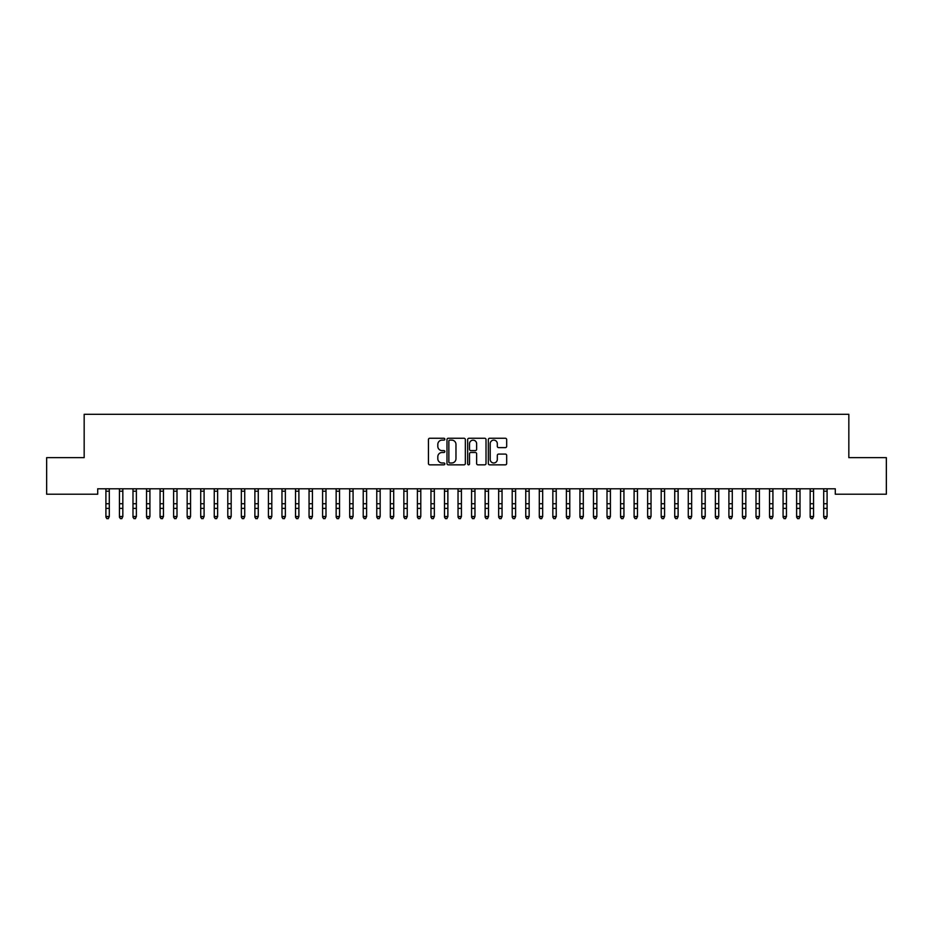 <?xml version="1.0" encoding="UTF-8"?>
<svg xmlns="http://www.w3.org/2000/svg" width="933" height="933" viewBox="0 0 933 933"><rect width="100%" height="100%" fill="white"/><g stroke="black" fill="none" stroke-linecap="round" stroke-linejoin="round"><path stroke-width="1.4" d="M444.831 439.186A0.933 0.933 0 0 0 443.898 438.253L429.775 438.253A1.33 1.33 0 0 0 428.445 439.583L428.445 463.514A1.33 1.33 0 0 0 429.775 464.844L443.898 464.844A0.933 0.933 0 0 0 444.831 463.911A0.933 0.933 0 0 0 443.898 462.978L442.067 462.978A4.257 4.257 0 0 1 437.822 458.733L437.822 456.738A4.257 4.257 0 0 1 442.067 452.482L443.898 452.482A0.933 0.933 0 0 0 444.831 451.549A0.933 0.933 0 0 0 443.898 450.616L442.067 450.616A4.257 4.257 0 0 1 437.822 446.371L437.822 444.376A4.257 4.257 0 0 1 442.067 440.119L443.898 440.119A0.933 0.933 0 0 0 444.831 439.186M505.348 447.63A1.33 1.33 0 0 0 506.677 446.301L506.677 439.583A1.33 1.33 0 0 0 505.348 438.253L489.662 438.253A1.33 1.33 0 0 0 488.332 439.583L488.332 463.514A1.33 1.33 0 0 0 489.662 464.844L505.348 464.844A1.33 1.33 0 0 0 506.677 463.514L506.677 455.409A1.33 1.33 0 0 0 505.348 454.079L498.642 454.079A1.33 1.33 0 0 0 497.312 455.409L497.312 459.421A3.557 3.557 0 0 1 493.755 462.978A3.557 3.557 0 0 1 490.198 459.421L490.198 443.676A3.557 3.557 0 0 1 493.755 440.119A3.557 3.557 0 0 1 497.312 443.676L497.312 446.301A1.33 1.33 0 0 0 498.642 447.63L505.348 447.63M835.292 488.799L97.708 488.799L97.708 494.21L46.65 494.21L46.65 457.648L84.168 457.648L84.168 414.31L848.832 414.31L848.832 457.648L886.35 457.648L886.35 494.21L835.292 494.21L835.292 488.799M465.334 439.583A1.33 1.33 0 0 0 464.004 438.253L448.318 438.253A1.33 1.33 0 0 0 446.989 439.583L446.989 463.514A1.33 1.33 0 0 0 448.318 464.844L464.004 464.844A1.33 1.33 0 0 0 465.334 463.514L465.334 439.583M468.996 438.253L484.682 438.253A1.33 1.33 0 0 1 486.011 439.583L486.011 463.514A1.33 1.33 0 0 1 484.682 464.844L477.964 464.844A1.33 1.33 0 0 1 476.635 463.514L476.635 453.811A1.33 1.33 0 0 0 475.305 452.482L470.85 452.482A1.33 1.33 0 0 0 469.521 453.811L469.521 463.911A0.933 0.933 0 0 1 468.599 464.844A0.933 0.933 0 0 1 467.666 463.911L467.666 439.583A1.33 1.33 0 0 1 468.996 438.253M449.788 440.119A0.933 0.933 0 0 0 448.855 441.052L448.855 462.057A0.933 0.933 0 0 0 449.788 462.978L451.712 462.978A4.257 4.257 0 0 0 455.969 458.733L455.969 444.376A4.257 4.257 0 0 0 451.712 440.119L449.788 440.119M476.635 443.735A3.557 3.557 0 0 0 473.078 440.178A3.557 3.557 0 0 0 469.521 443.735L469.521 449.286A1.33 1.33 0 0 0 470.85 450.616L475.305 450.616A1.33 1.33 0 0 0 476.635 449.286L476.635 443.735M105.907 489.498L105.907 516.52L109.289 516.52L108.275 518.69L106.922 518.433L108.275 518.69M109.289 489.498L109.289 516.52L108.275 518.433M106.922 518.69L105.907 517.162L106.922 518.433M119.447 489.498L119.447 516.52L122.829 516.52L121.815 518.69L120.462 518.433L121.815 518.69M122.829 489.498L122.829 516.52L121.815 518.433M132.987 489.498L132.987 516.52L136.381 516.52L135.355 518.69L134.002 518.433L135.355 518.69M136.381 489.498L136.381 516.52L135.355 518.433M120.462 518.69L119.447 517.162L120.462 518.433M134.002 518.69L132.987 517.162L134.002 518.433M146.539 489.498L146.539 516.52L149.921 516.52L148.907 518.69L147.554 518.433L148.907 518.69M149.921 489.498L149.921 516.52L148.907 518.433M160.079 489.498L160.079 516.52L163.462 516.52L162.447 518.69L161.094 518.433L162.447 518.69M163.462 489.498L163.462 516.52L162.447 518.433M147.554 518.69L146.539 517.162L147.554 518.433M161.094 518.69L160.079 517.162L161.094 518.433M173.62 489.498L173.62 516.52L177.002 516.52L175.987 518.69L174.634 518.433L175.987 518.69M177.002 489.498L177.002 516.52L175.987 518.433M174.634 518.69L173.62 517.162L174.634 518.433M187.16 489.498L187.16 516.52L190.554 516.52L189.539 518.69L188.174 518.433L189.539 518.69M190.554 489.498L190.554 516.52L189.539 518.433M188.174 518.69L187.16 517.162L188.174 518.433M200.712 489.498L200.712 516.52L204.094 516.52L203.079 518.69L201.726 518.433L203.079 518.69M204.094 489.498L204.094 516.52L203.079 518.433M214.252 489.498L214.252 516.52L217.634 516.52L216.619 518.69L215.266 518.433L216.619 518.69M217.634 489.498L217.634 516.52L216.619 518.433M227.792 489.498L227.792 516.52L231.186 516.52L230.159 518.69L228.807 518.433L230.159 518.69M231.186 489.498L231.186 516.52L230.159 518.433M241.344 489.498L241.344 516.52L244.726 516.52L243.711 518.69L242.358 518.433L243.711 518.69M244.726 489.498L244.726 516.52L243.711 518.433M254.884 489.498L254.884 516.52L258.266 516.52L257.251 518.69L255.899 518.433L257.251 518.69M258.266 489.498L258.266 516.52L257.251 518.433M268.424 489.498L268.424 516.52L271.806 516.52L270.792 518.69L269.439 518.433L270.792 518.69M271.806 489.498L271.806 516.52L270.792 518.433M281.964 489.498L281.964 516.52L285.358 516.52L284.343 518.69L282.991 518.433L284.343 518.69M285.358 489.498L285.358 516.52L284.343 518.433M295.516 489.498L295.516 516.52L298.898 516.52L297.884 518.69L296.531 518.433L297.884 518.69M298.898 489.498L298.898 516.52L297.884 518.433M309.056 489.498L309.056 516.52L312.438 516.52L311.424 518.69L310.071 518.433L311.424 518.69M312.438 489.498L312.438 516.52L311.424 518.433M322.596 489.498L322.596 516.52L325.99 516.52L324.976 518.69L323.611 518.433L324.976 518.69M325.99 489.498L325.99 516.52L324.976 518.433M336.148 489.498L336.148 516.52L339.53 516.52L338.516 518.69L337.163 518.433L338.516 518.69M339.53 489.498L339.53 516.52L338.516 518.433M349.688 489.498L349.688 516.52L353.071 516.52L352.056 518.69L350.703 518.433L352.056 518.69M353.071 489.498L353.071 516.52L352.056 518.433M363.229 489.498L363.229 516.52L366.611 516.52L365.596 518.69L364.243 518.433L365.596 518.69M366.611 489.498L366.611 516.52L365.596 518.433M376.769 489.498L376.769 516.52L380.163 516.52L379.148 518.69L377.795 518.433L379.148 518.69M380.163 489.498L380.163 516.52L379.148 518.433M390.321 489.498L390.321 516.52L393.703 516.52L392.688 518.69L391.335 518.433L392.688 518.69M393.703 489.498L393.703 516.52L392.688 518.433M403.861 489.498L403.861 516.52L407.243 516.52L406.228 518.69L404.875 518.433L406.228 518.69M407.243 489.498L407.243 516.52L406.228 518.433M417.401 489.498L417.401 516.52L420.795 516.52L419.78 518.69L418.416 518.433L419.78 518.69M420.795 489.498L420.795 516.52L419.78 518.433M430.953 489.498L430.953 516.52L434.335 516.52L433.32 518.69L431.967 518.433L433.32 518.69M434.335 489.498L434.335 516.52L433.32 518.433M444.493 489.498L444.493 516.52L447.875 516.52L446.86 518.69L445.507 518.433L446.86 518.69M447.875 489.498L447.875 516.52L446.86 518.433M458.033 489.498L458.033 516.52L461.427 516.52L460.401 518.69L459.048 518.433L460.401 518.69M461.427 489.498L461.427 516.52L460.401 518.433M471.573 489.498L471.573 516.52L474.967 516.52L473.952 518.69L472.599 518.433L473.952 518.69M474.967 489.498L474.967 516.52L473.952 518.433M485.125 489.498L485.125 516.52L488.507 516.52L487.493 518.69L486.14 518.433L487.493 518.69M488.507 489.498L488.507 516.52L487.493 518.433M498.665 489.498L498.665 516.52L502.047 516.52L501.033 518.69L499.68 518.433L501.033 518.69M502.047 489.498L502.047 516.52L501.033 518.433M512.205 489.498L512.205 516.52L515.599 516.52L514.584 518.69L513.22 518.433L514.584 518.69M515.599 489.498L515.599 516.52L514.584 518.433M525.757 489.498L525.757 516.52L529.139 516.52L528.125 518.69L526.772 518.433L528.125 518.69M529.139 489.498L529.139 516.52L528.125 518.433M539.297 489.498L539.297 516.52L542.679 516.52L541.665 518.69L540.312 518.433L541.665 518.69M542.679 489.498L542.679 516.52L541.665 518.433M552.837 489.498L552.837 516.52L556.231 516.52L555.205 518.69L553.852 518.433L555.205 518.69M556.231 489.498L556.231 516.52L555.205 518.433M566.389 489.498L566.389 516.52L569.771 516.52L568.757 518.69L567.404 518.433L568.757 518.69M569.771 489.498L569.771 516.52L568.757 518.433M579.929 489.498L579.929 516.52L583.312 516.52L582.297 518.69L580.944 518.433L582.297 518.69M583.312 489.498L583.312 516.52L582.297 518.433M593.47 489.498L593.47 516.52L596.852 516.52L595.837 518.69L594.484 518.433L595.837 518.69M596.852 489.498L596.852 516.52L595.837 518.433M607.01 489.498L607.01 516.52L610.404 516.52L609.389 518.69L608.024 518.433L609.389 518.69M610.404 489.498L610.404 516.52L609.389 518.433M620.562 489.498L620.562 516.52L623.944 516.52L622.929 518.69L621.576 518.433L622.929 518.69M623.944 489.498L623.944 516.52L622.929 518.433M634.102 489.498L634.102 516.52L637.484 516.52L636.469 518.69L635.116 518.433L636.469 518.69M637.484 489.498L637.484 516.52L636.469 518.433M647.642 489.498L647.642 516.52L651.036 516.52L650.009 518.69L648.657 518.433L650.009 518.69M651.036 489.498L651.036 516.52L650.009 518.433M661.194 489.498L661.194 516.52L664.576 516.52L663.561 518.69L662.208 518.433L663.561 518.69M664.576 489.498L664.576 516.52L663.561 518.433M674.734 489.498L674.734 516.52L678.116 516.52L677.101 518.69L675.749 518.433L677.101 518.69M678.116 489.498L678.116 516.52L677.101 518.433M688.274 489.498L688.274 516.52L691.656 516.52L690.642 518.69L689.289 518.433L690.642 518.69M691.656 489.498L691.656 516.52L690.642 518.433M201.726 518.69L200.712 517.162L201.726 518.433M215.266 518.69L214.252 517.162L215.266 518.433M228.807 518.69L227.792 517.162L228.807 518.433M242.358 518.69L241.344 517.162L242.358 518.433M255.899 518.69L254.884 517.162L255.899 518.433M269.439 518.69L268.424 517.162L269.439 518.433M282.991 518.69L281.964 517.162L282.991 518.433M296.531 518.69L295.516 517.162L296.531 518.433M310.071 518.69L309.056 517.162L310.071 518.433M323.611 518.69L322.596 517.162L323.611 518.433M337.163 518.69L336.148 517.162L337.163 518.433M350.703 518.69L349.688 517.162L350.703 518.433M364.243 518.69L363.229 517.162L364.243 518.433M377.795 518.69L376.769 517.162L377.795 518.433M391.335 518.69L390.321 517.162L391.335 518.433M404.875 518.69L403.861 517.162L404.875 518.433M418.416 518.69L417.401 517.162L418.416 518.433M431.967 518.69L430.953 517.162L431.967 518.433M445.507 518.69L444.493 517.162L445.507 518.433M459.048 518.69L458.033 517.162L459.048 518.433M472.599 518.69L471.573 517.162L472.599 518.433M486.14 518.69L485.125 517.162L486.14 518.433M499.68 518.69L498.665 517.162L499.68 518.433M513.22 518.69L512.205 517.162L513.22 518.433M526.772 518.69L525.757 517.162L526.772 518.433M540.312 518.69L539.297 517.162L540.312 518.433M553.852 518.69L552.837 517.162L553.852 518.433M567.404 518.69L566.389 517.162L567.404 518.433M580.944 518.69L579.929 517.162L580.944 518.433M594.484 518.69L593.47 517.162L594.484 518.433M608.024 518.69L607.01 517.162L608.024 518.433M621.576 518.69L620.562 517.162L621.576 518.433M635.116 518.69L634.102 517.162L635.116 518.433M648.657 518.69L647.642 517.162L648.657 518.433M662.208 518.69L661.194 517.162L662.208 518.433M675.749 518.69L674.734 517.162L675.749 518.433M689.289 518.69L688.274 517.162L689.289 518.433M701.814 489.498L701.814 516.52L705.208 516.52L704.193 518.69L702.841 518.433L704.193 518.69M705.208 489.498L705.208 516.52L704.193 518.433M702.841 518.69L701.814 517.162L702.841 518.433M715.366 489.498L715.366 516.52L718.748 516.52L717.734 518.69L716.381 518.433L717.734 518.69M718.748 489.498L718.748 516.52L717.734 518.433M716.381 518.69L715.366 517.162L716.381 518.433M728.906 489.498L728.906 516.52L732.288 516.52L731.274 518.69L729.921 518.433L731.274 518.69M732.288 489.498L732.288 516.52L731.274 518.433M729.921 518.69L728.906 517.162L729.921 518.433M742.446 489.498L742.446 516.52L745.84 516.52L744.826 518.69L743.461 518.433L744.826 518.69M745.84 489.498L745.84 516.52L744.826 518.433M743.461 518.69L742.446 517.162L743.461 518.433M755.998 489.498L755.998 516.52L759.38 516.52L758.366 518.69L757.013 518.433L758.366 518.69M759.38 489.498L759.38 516.52L758.366 518.433M757.013 518.69L755.998 517.162L757.013 518.433M769.538 489.498L769.538 516.52L772.921 516.52L771.906 518.69L770.553 518.433L771.906 518.69M772.921 489.498L772.921 516.52L771.906 518.433M770.553 518.69L769.538 517.162L770.553 518.433M783.079 489.498L783.079 516.52L786.461 516.52L785.446 518.69L784.093 518.433L785.446 518.69M786.461 489.498L786.461 516.52L785.446 518.433M784.093 518.69L783.079 517.162L784.093 518.433M796.619 489.498L796.619 516.52L800.013 516.52L798.998 518.69L797.645 518.433L798.998 518.69M800.013 489.498L800.013 516.52L798.998 518.433M797.645 518.69L796.619 517.162L797.645 518.433M810.171 489.498L810.171 516.52L813.553 516.52L812.538 518.69L811.185 518.433L812.538 518.69M813.553 489.498L813.553 516.52L812.538 518.433M811.185 518.69L810.171 517.162L811.185 518.433M823.711 489.498L823.711 516.52L827.093 516.52L826.078 518.69L824.725 518.433L826.078 518.69M827.093 489.498L827.093 516.52L826.078 518.433M824.725 518.69L823.711 517.162L824.725 518.433M109.453 488.822L105.744 488.822M109.289 503.715L105.907 503.715M109.289 508.392L105.907 508.392M109.289 491.201L105.907 491.201M122.993 488.822L119.284 488.822M122.829 503.715L119.447 503.715M122.829 508.392L119.447 508.392M122.829 491.201L119.447 491.201M136.533 488.822L132.824 488.822M136.381 503.715L132.987 503.715M136.381 508.392L132.987 508.392M136.381 491.201L132.987 491.201M150.085 488.822L146.376 488.822M149.921 503.715L146.539 503.715M149.921 508.392L146.539 508.392M149.921 491.201L146.539 491.201M163.625 488.822L159.916 488.822M163.462 503.715L160.079 503.715M163.462 508.392L160.079 508.392M163.462 491.201L160.079 491.201M177.165 488.822L173.456 488.822M177.002 503.715L173.62 503.715M177.002 508.392L173.62 508.392M177.002 491.201L173.62 491.201M190.705 488.822L187.008 488.822M190.554 503.715L187.16 503.715M190.554 508.392L187.16 508.392M190.554 491.201L187.16 491.201M204.257 488.822L200.548 488.822M204.094 503.715L200.712 503.715M204.094 508.392L200.712 508.392M204.094 491.201L200.712 491.201M217.797 488.822L214.089 488.822M217.634 503.715L214.252 503.715M217.634 508.392L214.252 508.392M217.634 491.201L214.252 491.201M231.337 488.822L227.629 488.822M231.186 503.715L227.792 503.715M231.186 508.392L227.792 508.392M231.186 491.201L227.792 491.201M244.889 488.822L241.181 488.822M244.726 503.715L241.344 503.715M244.726 508.392L241.344 508.392M244.726 491.201L241.344 491.201M258.429 488.822L254.721 488.822M258.266 503.715L254.884 503.715M258.266 508.392L254.884 508.392M258.266 491.201L254.884 491.201M271.969 488.822L268.261 488.822M271.806 503.715L268.424 503.715M271.806 508.392L268.424 508.392M271.806 491.201L268.424 491.201M285.521 488.822L281.813 488.822M285.358 503.715L281.964 503.715M285.358 508.392L281.964 508.392M285.358 491.201L281.964 491.201M299.061 488.822L295.353 488.822M298.898 503.715L295.516 503.715M298.898 508.392L295.516 508.392M298.898 491.201L295.516 491.201M312.602 488.822L308.893 488.822M312.438 503.715L309.056 503.715M312.438 508.392L309.056 508.392M312.438 491.201L309.056 491.201M326.142 488.822L322.445 488.822M325.99 503.715L322.596 503.715M325.99 508.392L322.596 508.392M325.99 491.201L322.596 491.201M339.694 488.822L335.985 488.822M339.53 503.715L336.148 503.715M339.53 508.392L336.148 508.392M339.53 491.201L336.148 491.201M353.234 488.822L349.525 488.822M353.071 503.715L349.688 503.715M353.071 508.392L349.688 508.392M353.071 491.201L349.688 491.201M366.774 488.822L363.065 488.822M366.611 503.715L363.229 503.715M366.611 508.392L363.229 508.392M366.611 491.201L363.229 491.201M380.326 488.822L376.617 488.822M380.163 503.715L376.769 503.715M380.163 508.392L376.769 508.392M380.163 491.201L376.769 491.201M393.866 488.822L390.157 488.822M393.703 503.715L390.321 503.715M393.703 508.392L390.321 508.392M393.703 491.201L390.321 491.201M407.406 488.822L403.697 488.822M407.243 503.715L403.861 503.715M407.243 508.392L403.861 508.392M407.243 491.201L403.861 491.201M420.946 488.822L417.249 488.822M420.795 503.715L417.401 503.715M420.795 508.392L417.401 508.392M420.795 491.201L417.401 491.201M434.498 488.822L430.789 488.822M434.335 503.715L430.953 503.715M434.335 508.392L430.953 508.392M434.335 491.201L430.953 491.201M448.038 488.822L444.33 488.822M447.875 503.715L444.493 503.715M447.875 508.392L444.493 508.392M447.875 491.201L444.493 491.201M461.578 488.822L457.87 488.822M461.427 503.715L458.033 503.715M461.427 508.392L458.033 508.392M461.427 491.201L458.033 491.201M475.13 488.822L471.422 488.822M474.967 503.715L471.573 503.715M474.967 508.392L471.573 508.392M474.967 491.201L471.573 491.201M488.67 488.822L484.962 488.822M488.507 503.715L485.125 503.715M488.507 508.392L485.125 508.392M488.507 491.201L485.125 491.201M502.211 488.822L498.502 488.822M502.047 503.715L498.665 503.715M502.047 508.392L498.665 508.392M502.047 491.201L498.665 491.201M515.751 488.822L512.054 488.822M515.599 503.715L512.205 503.715M515.599 508.392L512.205 508.392M515.599 491.201L512.205 491.201M529.303 488.822L525.594 488.822M529.139 503.715L525.757 503.715M529.139 508.392L525.757 508.392M529.139 491.201L525.757 491.201M542.843 488.822L539.134 488.822M542.679 503.715L539.297 503.715M542.679 508.392L539.297 508.392M542.679 491.201L539.297 491.201M556.383 488.822L552.674 488.822M556.231 503.715L552.837 503.715M556.231 508.392L552.837 508.392M556.231 491.201L552.837 491.201M569.935 488.822L566.226 488.822M569.771 503.715L566.389 503.715M569.771 508.392L566.389 508.392M569.771 491.201L566.389 491.201M583.475 488.822L579.766 488.822M583.312 503.715L579.929 503.715M583.312 508.392L579.929 508.392M583.312 491.201L579.929 491.201M597.015 488.822L593.306 488.822M596.852 503.715L593.47 503.715M596.852 508.392L593.47 508.392M596.852 491.201L593.47 491.201M610.555 488.822L606.858 488.822M610.404 503.715L607.01 503.715M610.404 508.392L607.01 508.392M610.404 491.201L607.01 491.201M624.107 488.822L620.398 488.822M623.944 503.715L620.562 503.715M623.944 508.392L620.562 508.392M623.944 491.201L620.562 491.201M637.647 488.822L633.939 488.822M637.484 503.715L634.102 503.715M637.484 508.392L634.102 508.392M637.484 491.201L634.102 491.201M651.187 488.822L647.479 488.822M651.036 503.715L647.642 503.715M651.036 508.392L647.642 508.392M651.036 491.201L647.642 491.201M664.739 488.822L661.03 488.822M664.576 503.715L661.194 503.715M664.576 508.392L661.194 508.392M664.576 491.201L661.194 491.201M678.279 488.822L674.571 488.822M678.116 503.715L674.734 503.715M678.116 508.392L674.734 508.392M678.116 491.201L674.734 491.201M691.82 488.822L688.111 488.822M691.656 503.715L688.274 503.715M691.656 508.392L688.274 508.392M691.656 491.201L688.274 491.201M705.371 488.822L701.663 488.822M705.208 503.715L701.814 503.715M705.208 508.392L701.814 508.392M705.208 491.201L701.814 491.201M718.911 488.822L715.203 488.822M718.748 503.715L715.366 503.715M718.748 508.392L715.366 508.392M718.748 491.201L715.366 491.201M732.452 488.822L728.743 488.822M732.288 503.715L728.906 503.715M732.288 508.392L728.906 508.392M732.288 491.201L728.906 491.201M745.992 488.822L742.295 488.822M745.84 503.715L742.446 503.715M745.84 508.392L742.446 508.392M745.84 491.201L742.446 491.201M759.544 488.822L755.835 488.822M759.38 503.715L755.998 503.715M759.38 508.392L755.998 508.392M759.38 491.201L755.998 491.201M773.084 488.822L769.375 488.822M772.921 503.715L769.538 503.715M772.921 508.392L769.538 508.392M772.921 491.201L769.538 491.201M786.624 488.822L782.915 488.822M786.461 503.715L783.079 503.715M786.461 508.392L783.079 508.392M786.461 491.201L783.079 491.201M800.176 488.822L796.467 488.822M800.013 503.715L796.619 503.715M800.013 508.392L796.619 508.392M800.013 491.201L796.619 491.201M813.716 488.822L810.007 488.822M813.553 503.715L810.171 503.715M813.553 508.392L810.171 508.392M813.553 491.201L810.171 491.201M827.256 488.822L823.547 488.822M827.093 503.715L823.711 503.715M827.093 508.392L823.711 508.392M827.093 491.201L823.711 491.201"/></g></svg>
